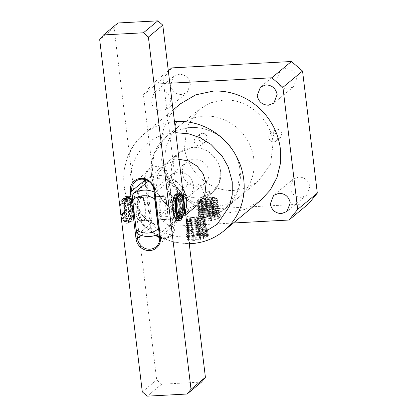 <?xml version="1.0" encoding="UTF-8"?>
<svg xmlns="http://www.w3.org/2000/svg" width="417" height="417" viewBox="0 0 417 417"><rect width="100%" height="100%" fill="white"/><g stroke="black" fill="none" stroke-linecap="round" stroke-linejoin="round"><path stroke-width="0.31" stroke-dasharray="2.08 1.56" d="M201.124 235.287L200.744 235.605C205.206 235.292 207.583 235.443 207.885 236.058L207.666 236.694L202.297 239.019L194.989 240.38L192.659 240.385L186.884 239.301L187.197 237.726L197.45 235.511L201.124 235.287L200.608 234.651L200.744 235.605M260.651 200.4L245.431 209.318L227.958 213.035C196.11 215.584 163.912 187.89 160.795 155.275L160.764 140.602L164.204 126.601L170.913 114.081L180.509 103.76M207.885 236.058C207.525 234.953 205.091 234.427 200.582 234.474C194.52 234.766 190.334 235.558 188.025 236.851L187.608 237.429L188.015 237.862L194.765 238.18C200.749 237.56 204.862 236.434 207.113 234.807L207.499 233.979L200.301 232.477C194.317 232.759 190.188 233.536 187.911 234.813L187.499 235.376L187.89 235.803L194.557 236.121C200.457 235.501 204.518 234.39 206.738 232.785L207.113 231.967L200.014 230.476L191.32 231.508L187.796 232.775L187.389 233.332L187.77 233.749L194.348 234.057C200.17 233.442 204.174 232.347 206.363 230.757L206.738 229.949L199.733 228.474C193.91 228.745 189.891 229.501 187.676 230.737L187.275 231.284L187.645 231.69L194.14 231.993C199.884 231.388 203.83 230.299 205.988 228.735L206.358 227.932L199.446 226.473C193.707 226.739 189.745 227.479 187.561 228.698L187.165 229.235L187.53 229.637L193.936 229.929C199.592 229.329 203.486 228.255 205.617 226.712L205.977 225.92L199.164 224.471C193.504 224.732 189.594 225.461 187.442 226.66L187.056 227.176L187.41 227.578L193.728 227.864C199.305 227.27 203.142 226.212 205.242 224.685L205.597 223.903L198.878 222.475C193.3 222.725 189.448 223.439 187.327 224.622L186.941 225.138L187.301 225.529L193.519 225.8C199.018 225.211 202.798 224.164 204.867 222.657L205.216 221.891L198.596 220.473C193.097 220.718 189.302 221.422 187.207 222.579L186.832 223.09L187.181 223.47L193.311 223.736C198.727 223.158 202.453 222.12 204.492 220.635L204.836 219.874L198.31 218.472C192.894 218.711 189.151 219.399 187.092 220.541L186.717 221.046L187.056 221.411L190.334 221.818L189.459 221.239L185.721 220.76L185.617 219.827L194.921 217.512L205.279 218.086L205.492 219.806L195.286 222.881L185.852 222.819L185.727 221.87L195.187 219.509L205.649 220.093L205.873 221.823L195.474 224.951L185.972 224.872L185.846 223.903L195.338 221.521L206.034 222.105L206.243 223.851L194.781 227.129L186.081 226.926L185.654 226.441L185.961 225.941L195.521 223.533L206.41 224.117L206.618 225.878L196.251 229.032L186.196 228.98L186.086 227.974L196.032 225.514L206.785 226.129L206.983 227.911L197.1 231.002L186.316 231.034L186.201 230.017L196.079 227.536L207.145 228.13L207.364 229.929L197.053 233.108L186.441 233.098L186.31 232.066L190.439 230.497L200.16 229.293L207.52 230.137L207.734 231.956L197.022 235.204L186.561 235.152L186.43 234.104L196.605 231.539L207.885 232.139L208.119 233.973L197.298 237.263L186.686 237.21L186.545 236.142L196.855 233.541L208.265 234.151L208.495 235.996L197.684 239.301L186.884 239.301M301.137 197.309C295.007 197.027 291.28 193.822 289.94 187.681L293.224 179.096L298.676 176.99C304.801 177.267 308.533 180.478 309.867 186.618L306.584 195.203L301.137 197.309M194.848 202.985C188.724 202.709 184.992 199.498 183.657 193.358L186.941 184.773L192.388 182.667C198.513 182.948 202.245 186.154 203.585 192.294L200.296 200.879L194.848 202.985M175.223 219.264C169.099 218.982 165.367 215.777 164.032 209.636L167.316 201.051L172.763 198.945C178.888 199.222 182.62 202.433 183.96 208.573L180.67 217.158L175.223 219.264M181.734 94.617C175.609 94.336 171.877 91.13 170.543 84.99L173.826 76.405L179.274 74.299C185.398 74.575 189.13 77.786 190.47 83.926L187.181 92.511L181.734 94.617M162.109 110.891C155.984 110.614 152.252 107.404 150.918 101.263L154.201 92.678L159.648 90.572C165.773 90.854 169.505 94.06 170.845 100.2L167.561 108.785L162.109 110.891M288.022 88.941C281.897 88.659 278.165 85.449 276.825 79.313L280.109 70.723L285.562 68.617C291.686 68.899 295.418 72.11 296.753 78.245L293.469 86.83L288.022 88.941M189.459 221.239L190.387 219.571L186.983 218.868L187.202 218.487L194.812 216.642L203.814 217.424C203.194 216.934 201.833 216.684 199.748 216.663L203.819 217.366L204.486 218.034L204.148 218.789C202.141 220.259 198.466 221.281 193.123 221.854L186.727 221.224L187.103 220.723C189.167 219.582 192.909 218.889 198.336 218.649L204.194 219.373L204.867 220.051L204.523 220.812C202.485 222.303 198.753 223.34 193.332 223.919L186.842 223.272L187.217 222.761C189.313 221.599 193.113 220.895 198.622 220.65L204.58 221.391L205.247 222.068L204.898 222.84C202.829 224.346 199.045 225.394 193.535 225.983C189.407 226.29 187.212 226.066 186.952 225.31L187.337 224.799C189.459 223.616 193.316 222.902 198.904 222.652L204.95 223.397L205.628 224.08L205.273 224.862C203.173 226.389 199.331 227.453 193.743 228.047L187.061 227.369L187.452 226.838C189.61 225.639 193.519 224.909 199.185 224.654L205.326 225.404L206.008 226.097L205.649 226.89C203.517 228.438 199.618 229.512 193.952 230.111L187.176 229.418L187.572 228.876C189.756 227.656 193.723 226.916 199.472 226.65L205.69 227.411L206.389 228.115L206.024 228.912C203.861 230.481 199.91 231.565 194.16 232.175L187.285 231.466L187.686 230.914L191.168 229.668L199.753 228.652L206.066 229.418L206.769 230.127L206.399 230.94C204.205 232.524 200.196 233.624 194.369 234.234L187.4 233.515L187.806 232.957C190.053 231.696 194.129 230.929 200.04 230.653L206.431 231.425L207.15 232.144L206.775 232.962C204.549 234.573 200.483 235.683 194.577 236.303L187.509 235.558L187.921 234.995C190.199 233.713 194.332 232.936 200.322 232.655L206.811 233.437L207.53 234.156L207.15 234.99C204.893 236.616 200.77 237.742 194.786 238.368L187.619 237.607L188.036 237.033C190.35 235.735 194.536 234.943 200.608 234.651M198.784 197.981C185.57 199.034 172.216 187.551 170.923 174.019L172.336 162.124L179.102 152.653L192.659 147.41C205.873 146.351 219.227 157.84 220.52 171.371L219.107 183.261L212.342 192.737L198.784 197.981M197.939 204.684L184.392 209.918C171.178 210.971 157.824 199.482 156.531 185.956L157.944 174.061L164.705 164.585L179.029 159.315M202.349 133.278C205.07 133.404 206.728 134.832 207.322 137.558L205.862 141.373L203.439 142.312C200.718 142.187 199.06 140.764 198.466 138.032L199.925 134.217L202.349 133.278M203.069 141.087A4.65 4.326 -129.7 0 0 200.212 137.214A4.65 4.326 -129.7 0 0 195.672 137.746A4.65 4.326 -129.7 0 0 194.213 141.561A4.65 4.326 -129.7 0 0 197.069 145.434A4.65 4.326 -129.7 0 0 201.609 144.902A4.65 4.326 -129.7 0 0 203.069 141.087M278.061 138.324C275.34 138.199 273.682 136.776 273.088 134.045L274.548 130.229L276.971 129.296C279.692 129.416 281.35 130.844 281.944 133.576L280.485 137.391L278.061 138.324M268.835 137.574A4.65 4.326 -129.7 0 0 273.807 141.853A4.65 4.326 -129.7 0 0 276.231 140.915A4.65 4.326 -129.7 0 0 277.691 137.099A4.65 4.326 -129.7 0 0 272.718 132.82A4.65 4.326 -129.7 0 0 270.294 133.758A4.65 4.326 -129.7 0 0 268.835 137.574M234.286 190.397C210.7 192.284 186.847 171.768 184.538 147.608L187.061 126.372L199.138 109.452L210.413 102.843L223.356 100.09C246.947 98.204 270.8 118.715 273.109 142.875L270.581 164.116L258.504 181.035L247.234 187.64L234.286 190.397M151.434 175.062C153.748 199.222 177.595 219.733 201.187 217.846L214.13 215.094L225.404 208.484L237.482 191.565L240.01 170.329C237.695 146.169 213.848 125.653 190.256 127.539L177.314 130.297L166.039 136.901L153.962 153.821L151.434 175.062M203.34 221.073C210.481 220.885 215.844 219.702 219.436 217.512L219.827 216.673L212.529 215.151C206.467 215.443 202.281 216.235 199.972 217.528L199.561 218.107L199.962 218.539L206.712 218.862C212.696 218.237 216.814 217.111 219.061 215.49L219.446 214.656L212.248 213.155C206.264 213.436 202.136 214.213 199.858 215.49L199.446 216.058L199.837 216.48L206.504 216.798C212.409 216.178 216.47 215.068 218.685 213.462L219.066 212.644L211.961 211.153L203.267 212.185L199.743 213.452L199.336 214.01L199.717 214.427L206.3 214.734C212.117 214.124 216.126 213.024 218.315 211.435L218.685 210.627L211.68 209.157C205.857 209.423 201.838 210.178 199.623 211.414L199.227 211.961L199.592 212.368L206.092 212.67C211.831 212.065 215.782 210.981 217.94 209.412L218.305 208.615L211.393 207.155C205.654 207.416 201.692 208.156 199.508 209.376L199.112 209.913L199.477 210.314L205.883 210.606C211.544 210.006 215.438 208.933 217.565 207.39L217.924 206.597L211.111 205.154C205.451 205.409 201.547 206.139 199.389 207.338L199.003 207.854L199.357 208.26L205.675 208.542C211.252 207.953 215.094 206.889 217.189 205.362L217.544 204.585L210.825 203.152C205.247 203.402 201.395 204.121 199.274 205.3L198.888 205.821L199.248 206.207L205.466 206.478C210.966 205.894 214.75 204.846 216.814 203.34L217.163 202.568L210.543 201.15C205.044 201.395 201.249 202.099 199.154 203.256L198.779 203.772L199.128 204.148L205.258 204.419C210.679 203.835 214.406 202.798 216.439 201.312L216.783 200.551L210.262 199.154C204.841 199.394 201.103 200.082 199.039 201.218L198.669 201.724L199.003 202.089L202.281 202.495L201.406 201.922L202.334 200.249L198.93 199.545L199.154 199.164L206.764 197.319L215.761 198.106C215.141 197.616 213.785 197.361 211.695 197.345L215.771 198.044L216.439 198.716L216.095 199.467C214.088 200.937 210.413 201.958 205.07 202.537L198.68 201.901L199.05 201.401C201.114 200.259 204.856 199.571 210.283 199.326L216.142 200.051L216.819 200.728L216.47 201.489C214.432 202.98 210.7 204.017 205.279 204.601L198.789 203.949L199.164 203.439C201.26 202.276 205.065 201.578 210.569 201.328L216.527 202.068L217.194 202.745L216.845 203.517C214.776 205.023 210.992 206.076 205.487 206.66C201.359 206.968 199.164 206.743 198.899 205.988L199.284 205.477C201.411 204.299 205.268 203.579 210.851 203.329L216.897 204.075L217.575 204.763L217.221 205.539C215.12 207.072 211.278 208.13 205.696 208.724L199.013 208.047L199.399 207.515C201.557 206.316 205.472 205.586 211.138 205.331L217.273 206.087L217.955 206.775L217.596 207.567C215.464 209.115 211.565 210.189 205.899 210.788L199.123 210.095L199.519 209.558C201.703 208.338 205.67 207.593 211.419 207.327L217.638 208.088L218.336 208.792L217.971 209.595C215.808 211.158 211.857 212.248 206.107 212.852L199.232 212.144L199.634 211.596L203.121 210.345L211.706 209.329L218.013 210.095L218.716 210.809L218.346 211.617C216.152 213.202 212.144 214.302 206.316 214.917L199.347 214.192L199.753 213.634C202 212.373 206.081 211.607 211.987 211.33L218.378 212.102L219.097 212.821L218.722 213.645C216.496 215.25 212.43 216.36 206.524 216.981L199.456 216.241L199.868 215.672C202.146 214.395 206.285 213.613 212.274 213.332L218.758 214.114L219.478 214.838L219.097 215.667C216.84 217.293 212.722 218.419 206.733 219.045L199.571 218.284L199.983 217.71C202.297 216.413 206.488 215.62 212.555 215.334L212.691 216.282L202.198 217.882L199.79 220.452L203.34 221.073C210.502 221.104 215.907 220.134 219.556 218.148L219.962 217.413L212.691 216.282M201.406 201.922L197.674 201.437L197.564 200.504L206.874 198.19L217.226 198.763L217.439 200.483L216.439 201.312M202.281 202.495L202.209 201.599L204.971 201.567C210.298 201.171 213.978 200.322 216.016 199.024L216.371 198.383L211.695 197.345M204.721 199.628L208.307 198.805C209.939 198.753 210.59 198.93 210.257 199.331L206.676 200.16C205.039 200.207 204.393 200.03 204.721 199.628L203.814 192.107C203.48 192.508 204.132 192.685 205.763 192.638L209.464 191.612L210.257 199.331M209.35 191.81C209.683 191.408 209.032 191.231 207.4 191.283L203.814 192.107M169.818 83.233L152.122 84.182L143.427 94.831L158.184 216.777L169.391 226.415L233.405 222.996M188.369 236.512L187.614 236.559C162.698 240.223 131.235 213.165 130.401 187.348L130.359 186.978C127.983 165.83 138.705 151.658 142.979 147.43L146.586 143.98L151.939 140.018L157.188 137.136L163.448 134.733C166.498 133.701 170.365 133.023 175.046 132.7L175.802 132.669M192.659 240.385L202.297 239.019M208.119 233.973L207.113 234.807M207.734 231.956L206.738 232.785M169.391 226.415L189.016 210.137L308.611 203.751M189.016 210.137L177.809 200.504L158.184 216.777M143.427 94.831L163.052 78.558L177.809 200.504M168.312 70.754L152.122 84.182M163.052 78.558L171.747 67.903M217.439 200.483L207.239 203.559L197.799 203.496L197.674 202.547L207.134 200.191L217.596 200.77L217.82 202.5L207.426 205.628L197.919 205.555L197.794 204.58L207.291 202.203L217.987 202.787L218.19 204.533L206.733 207.812L198.028 207.603L197.601 207.119L197.913 206.618L207.468 204.215L218.357 204.794L218.565 206.556L208.198 209.709L198.148 209.657L198.039 208.656L207.979 206.191L218.732 206.806L218.93 208.589L209.047 211.68L198.263 211.716L198.148 210.7L208.026 208.213L219.092 208.808L219.311 210.611L209 213.785L198.388 213.775L198.257 212.743L202.386 211.174L211.768 209.98L219.467 210.814L219.686 212.634L208.688 215.923L198.508 215.829L198.377 214.781L208.458 212.227L219.832 212.821L220.072 214.651L209.23 217.945L198.633 217.888L198.492 216.819L209.245 214.176L220.218 214.833L220.447 216.673L219.436 217.512M220.447 216.673L209.678 219.973L198.742 219.941L198.617 218.852L213.071 215.97L212.555 215.334M220.067 214.651L219.061 215.49M219.681 212.634L218.685 213.462M207.358 229.929L206.363 230.757M206.983 227.906L205.988 228.735M206.618 225.878L205.617 226.712M186.941 225.138L187.337 224.799M219.306 210.606L218.315 211.435M218.93 208.589L217.94 209.412M218.565 206.556L217.565 207.39M206.243 223.851L205.242 224.685M198.888 205.821L199.284 205.477M205.873 221.823L204.867 222.657M205.487 219.801L204.492 220.635M218.19 204.528L217.189 205.362M190.334 221.818L190.538 220.812L187.097 219.811L189.146 218.378L194.468 217.153L203.402 217.163M190.538 220.812L190.387 219.571M190.261 220.921L193.024 220.89C198.351 220.489 202.031 219.644 204.069 218.346L204.424 217.7L199.748 216.663M217.82 202.5L216.814 203.34M202.209 201.599L199.045 200.488L201.093 199.055L206.415 197.83L215.433 197.877M202.485 201.489L202.334 200.249M240.072 170.272A46.501 43.285 -129.7 0 0 211.513 131.548A46.501 43.285 -129.7 0 0 166.102 136.849A46.501 43.285 -129.7 0 0 151.501 175.004A46.501 43.285 -129.7 0 0 180.066 213.728A46.501 43.285 -129.7 0 0 225.472 208.432A46.501 43.285 -129.7 0 0 240.072 170.272M165.236 163.615A46.501 43.285 50.3 0 1 179.842 125.454A46.501 43.285 50.3 0 1 225.248 120.159A46.501 43.285 50.3 0 1 253.812 158.882A46.501 43.285 50.3 0 1 239.207 197.038A46.501 43.285 50.3 0 1 193.801 202.339A46.501 43.285 50.3 0 1 165.236 163.615M182.531 188.275A26.042 24.238 -129.7 0 0 146.195 179.988M145.147 180.806L145.569 180.457A26.042 24.238 -129.7 0 0 145.147 180.806A26.042 24.238 -129.7 0 0 136.969 202.177A26.042 24.238 -129.7 0 0 152.966 223.861A26.042 24.238 -129.7 0 0 178.393 220.895A26.042 24.238 -129.7 0 0 185.289 211.059M220.588 171.314A26.042 24.238 -129.7 0 0 204.591 149.63A26.042 24.238 -129.7 0 0 179.164 152.596A26.042 24.238 -129.7 0 0 170.986 173.967A26.042 24.238 -129.7 0 0 186.983 195.651A26.042 24.238 -129.7 0 0 212.409 192.685A26.042 24.238 -129.7 0 0 220.588 171.314M138.105 234.166L151.84 222.772L146.94 182.281A23.873 22.221 -129.7 0 0 137.725 203.152A23.873 22.221 -129.7 0 0 151.84 222.772A23.873 22.221 -129.7 0 0 173.983 221.589A23.873 22.221 -129.7 0 0 183.199 200.723A23.873 22.221 -129.7 0 0 169.083 181.098A23.873 22.221 -129.7 0 0 148.614 181.275M165.122 220.327A12.786 3.847 86.9 0 0 167.217 204.924A12.786 3.847 86.9 0 0 162.114 195.49A12.786 3.847 86.9 0 0 161.76 195.854A12.786 3.847 86.9 0 0 159.779 208.114A12.786 3.847 86.9 0 0 163.057 220.093A12.786 3.847 86.9 0 0 165.122 220.327M161.144 196.678A11.624 3.492 -93.1 0 1 161.89 196.36A11.624 3.492 -93.1 0 1 165.914 206.509A11.624 3.492 -93.1 0 1 163.876 219.259A11.624 3.492 -93.1 0 1 163.13 219.577A11.624 3.492 -93.1 0 1 161.999 219.045A11.624 3.492 -93.1 0 1 159.023 208.156A11.624 3.492 -93.1 0 1 160.821 197.012A11.624 3.492 -93.1 0 1 161.144 196.678M139.971 196.673A12.786 3.847 -93.1 0 1 142.035 196.907A12.786 3.847 -93.1 0 1 145.314 208.886A12.786 3.847 -93.1 0 1 143.333 221.146A12.786 3.847 -93.1 0 1 142.979 221.51A12.786 3.847 -93.1 0 1 137.876 212.076A12.786 3.847 -93.1 0 1 139.971 196.673M143.948 220.322A11.624 3.492 86.9 0 0 144.272 219.988A11.624 3.492 86.9 0 0 146.07 208.844A11.624 3.492 86.9 0 0 143.094 197.955A11.624 3.492 86.9 0 0 141.962 197.423A11.624 3.492 86.9 0 0 141.217 197.741A11.624 3.492 86.9 0 0 139.179 210.491A11.624 3.492 86.9 0 0 143.203 220.64A11.624 3.492 86.9 0 0 143.948 220.322M159.174 233.65A23.873 22.221 -129.7 0 0 160.248 232.983L173.983 221.589L169.083 181.098L155.348 192.492A23.873 22.221 -129.7 0 0 154.128 191.945M154.816 197.622L155.348 192.492M160.248 232.983L158.684 229.59M193.373 184.95A13.949 12.984 -129.7 0 0 184.804 173.331A13.949 12.984 -129.7 0 0 171.184 174.921A13.949 12.984 -129.7 0 0 166.8 186.368A13.949 12.984 -129.7 0 0 175.369 197.986A13.949 12.984 -129.7 0 0 188.99 196.397A13.949 12.984 -129.7 0 0 193.373 184.95M182.5 173.352A13.949 12.984 50.3 0 1 186.884 161.9A13.949 12.984 50.3 0 1 200.504 160.31A13.949 12.984 50.3 0 1 209.073 171.929A13.949 12.984 50.3 0 1 204.69 183.376A13.949 12.984 50.3 0 1 191.069 184.966A13.949 12.984 50.3 0 1 182.5 173.352M177.162 218.544A11.624 3.492 -93.1 0 1 176.417 218.868A11.624 3.492 -93.1 0 1 175.286 218.331A11.624 3.492 -93.1 0 1 172.523 209.97A11.624 3.492 -93.1 0 1 174.108 196.298A11.624 3.492 -93.1 0 1 174.431 195.969A11.624 3.492 -93.1 0 1 175.176 195.651A11.624 3.492 -93.1 0 1 179.065 204.544A11.624 3.492 -93.1 0 1 177.162 218.544M175.401 194.781A12.786 3.847 86.9 0 0 175.046 195.146A12.786 3.847 86.9 0 0 173.065 207.405A12.786 3.847 86.9 0 0 176.339 219.384A12.786 3.847 86.9 0 0 178.408 219.618A12.786 3.847 86.9 0 0 180.504 204.215A12.786 3.847 86.9 0 0 175.401 194.781M160.347 210.621A11.624 3.492 -93.1 0 1 163 196.298A11.624 3.492 -93.1 0 1 166.889 205.195A11.624 3.492 -93.1 0 1 164.241 219.519A11.624 3.492 -93.1 0 1 160.347 210.621M169.052 178.174A12.786 11.9 -129.7 0 0 155.369 166.409A12.786 11.9 -129.7 0 0 144.694 179.477L150.433 226.89A12.786 11.9 -129.7 0 0 164.116 238.654A12.786 11.9 -129.7 0 0 174.791 225.587L169.052 178.174L167.618 178.507A11.624 10.821 -129.7 0 0 155.181 167.811A11.624 10.821 -129.7 0 0 149.124 170.152A11.624 10.821 -129.7 0 0 145.476 179.691L144.694 179.477M126.685 197.382A12.786 3.847 86.9 0 0 124.589 212.785A12.786 3.847 86.9 0 0 129.692 222.219A12.786 3.847 86.9 0 0 130.047 221.854A12.786 3.847 86.9 0 0 132.027 209.595A12.786 3.847 86.9 0 0 128.754 197.616A12.786 3.847 86.9 0 0 126.685 197.382M127.93 198.456A11.624 3.492 86.9 0 0 125.898 211.2A11.624 3.492 86.9 0 0 129.916 221.349A11.624 3.492 86.9 0 0 130.662 221.031A11.624 3.492 86.9 0 0 130.985 220.702A11.624 3.492 86.9 0 0 132.788 209.558A11.624 3.492 86.9 0 0 129.807 198.669A11.624 3.492 86.9 0 0 128.676 198.132A11.624 3.492 86.9 0 0 127.93 198.456M142.843 220.379A11.624 3.492 -93.1 0 1 142.093 220.702A11.624 3.492 -93.1 0 1 138.074 210.549A11.624 3.492 -93.1 0 1 140.107 197.804A11.624 3.492 -93.1 0 1 140.857 197.481A11.624 3.492 -93.1 0 1 144.876 207.635A11.624 3.492 -93.1 0 1 142.843 220.379M201.526 382.087L161.671 384.213L156.698 379.934L114.076 27.73L117.959 22.982M153.878 189.897L167.618 178.507L173.357 225.92L159.617 237.309M136.541 230.773L132.674 198.805M142.306 391.871L156.698 379.934M161.671 384.213L147.279 396.15M114.076 27.73L99.684 39.667M150.433 226.89L151.215 227.103L145.893 183.146M141.201 235.407L151.215 227.103A11.624 10.821 -129.7 0 0 155.812 235.23M159.612 237.268A11.624 10.821 -129.7 0 0 169.703 235.459A11.624 10.821 -129.7 0 0 173.357 225.92L174.791 225.587M179.263 195.761A2.325 0.698 -93.1 0 1 179.409 195.698A2.325 0.698 -93.1 0 1 180.217 197.726A2.325 0.698 -93.1 0 1 179.81 200.275A2.325 0.698 -93.1 0 1 179.659 200.337A2.325 0.698 -93.1 0 1 178.857 198.31A2.325 0.698 -93.1 0 1 179.263 195.761M181.098 196.652A2.325 0.698 86.9 0 0 181.192 199.034A2.325 0.698 86.9 0 0 181.875 200.223A2.325 0.698 86.9 0 0 182.02 200.155A2.325 0.698 86.9 0 0 182.453 198.555M181.348 212.993A2.325 0.698 86.9 0 0 181.755 210.444A2.325 0.698 86.9 0 0 180.952 208.417A2.325 0.698 86.9 0 0 180.801 208.479A2.325 0.698 86.9 0 0 180.394 211.028A2.325 0.698 86.9 0 0 181.197 213.061A2.325 0.698 86.9 0 0 181.348 212.993M183.563 212.878A2.325 0.698 86.9 0 0 183.97 210.33A2.325 0.698 86.9 0 0 183.167 208.297A2.325 0.698 86.9 0 0 183.016 208.364A2.325 0.698 86.9 0 0 182.61 210.913A2.325 0.698 86.9 0 0 183.412 212.941A2.325 0.698 86.9 0 0 183.563 212.878M179.628 193.759A17.519 5.265 -93.1 0 1 181.166 199.008A1.162 0.349 -93.1 0 1 181.02 200.681L179.274 202.125A1.162 0.349 -93.1 0 1 179.201 202.162A1.162 0.349 -93.1 0 1 178.888 201.687A9.299 2.794 86.9 0 0 176.407 197.913A9.299 2.794 86.9 0 0 175.812 198.169A9.299 2.794 86.9 0 0 174.181 208.364A9.299 2.794 86.9 0 0 177.402 216.486A9.299 2.794 86.9 0 0 177.996 216.23A9.299 2.794 86.9 0 0 179.737 208.714A1.162 0.349 -93.1 0 1 179.956 207.77L181.703 206.326A1.162 0.349 -93.1 0 1 181.776 206.29A1.162 0.349 -93.1 0 1 182.193 207.473A17.519 5.265 -93.1 0 1 182.088 214.077L180.796 215.151A3.487 1.048 86.9 0 0 180.316 216.194A13.37 4.019 -93.1 0 1 178.476 220.181A13.37 4.019 -93.1 0 1 177.616 220.546M183.522 214.604L183.011 215.031A3.487 1.048 86.9 0 0 182.531 216.074A13.37 4.019 -93.1 0 1 182.239 217.189M183.183 200.603L181.489 202.01A1.162 0.349 -93.1 0 1 181.416 202.042A1.162 0.349 -93.1 0 1 181.103 201.567A9.299 2.794 86.9 0 0 178.622 197.794A9.299 2.794 86.9 0 0 178.023 198.049A9.299 2.794 86.9 0 0 176.396 208.245A9.299 2.794 86.9 0 0 179.612 216.366A9.299 2.794 86.9 0 0 180.212 216.11A9.299 2.794 86.9 0 0 181.953 208.594A1.162 0.349 -93.1 0 1 182.172 207.656L183.918 206.207A1.162 0.349 -93.1 0 1 183.991 206.175A1.162 0.349 -93.1 0 1 184.105 206.227M176.193 193.848A13.37 4.019 -93.1 0 1 177.715 194.703A3.487 1.048 86.9 0 0 178.111 194.927A3.487 1.048 86.9 0 0 178.335 194.833L179.315 194.02M182.088 214.077L184.298 213.963M175.317 195.922A11.624 3.492 86.9 0 0 173.279 208.667A11.624 3.492 86.9 0 0 177.303 218.821A11.624 3.492 86.9 0 0 178.049 218.498A11.624 3.492 86.9 0 0 180.081 205.753A11.624 3.492 86.9 0 0 176.063 195.604A11.624 3.492 86.9 0 0 175.317 195.922M129.114 221.114A11.624 3.492 -93.1 0 1 128.368 221.432A11.624 3.492 -93.1 0 1 124.344 211.283A11.624 3.492 -93.1 0 1 126.382 198.539A11.624 3.492 -93.1 0 1 127.128 198.216A11.624 3.492 -93.1 0 1 131.147 208.364A11.624 3.492 -93.1 0 1 129.114 221.114M176.172 209.522A10.461 3.143 86.9 0 0 179.675 217.528A10.461 3.143 86.9 0 0 182.062 204.638A10.461 3.143 86.9 0 0 178.559 196.631A10.461 3.143 86.9 0 0 176.172 209.522M173.738 209.652A10.461 3.143 86.9 0 0 177.241 217.658A10.461 3.143 86.9 0 0 179.628 204.768A10.461 3.143 86.9 0 0 176.125 196.761A10.461 3.143 86.9 0 0 173.738 209.652M126.518 199.665A10.461 3.143 86.9 0 0 124.688 211.138A10.461 3.143 86.9 0 0 128.306 220.275A10.461 3.143 86.9 0 0 128.978 219.983A10.461 3.143 86.9 0 0 130.808 208.51A10.461 3.143 86.9 0 0 127.19 199.378A10.461 3.143 86.9 0 0 126.518 199.665M126.539 220.113A10.461 3.143 -93.1 0 1 125.871 220.4A10.461 3.143 -93.1 0 1 122.249 211.268A10.461 3.143 -93.1 0 1 124.084 199.795A10.461 3.143 -93.1 0 1 124.751 199.508A10.461 3.143 -93.1 0 1 128.373 208.641A10.461 3.143 -93.1 0 1 126.539 220.113M178.497 195.474A11.624 3.492 -93.1 0 1 182.521 205.623A11.624 3.492 -93.1 0 1 180.483 218.367A11.624 3.492 -93.1 0 1 179.737 218.69M128.582 207.244A11.624 3.492 -93.1 0 1 125.929 221.563A11.624 3.492 -93.1 0 1 122.04 212.67A11.624 3.492 -93.1 0 1 124.688 198.346A11.624 3.492 -93.1 0 1 128.582 207.244M127.805 207.285A11.624 3.492 -93.1 0 1 125.157 221.604A11.624 3.492 -93.1 0 1 124.026 221.073A11.624 3.492 -93.1 0 1 121.264 212.706A11.624 3.492 -93.1 0 1 122.848 199.039A11.624 3.492 -93.1 0 1 123.917 198.388A11.624 3.492 -93.1 0 1 127.805 207.285M181.583 217.997A11.624 3.492 86.9 0 0 183.162 204.325A11.624 3.492 86.9 0 0 180.405 195.964M120.268 209.756A10.461 3.143 -93.1 0 1 121.91 200.191A10.461 3.143 -93.1 0 1 126.372 207.614A10.461 3.143 -93.1 0 1 125.95 217.695A10.461 3.143 -93.1 0 1 122.968 220.025A10.461 3.143 -93.1 0 1 120.909 215.068M128.332 198.482A2.325 0.698 -93.1 0 1 128.483 198.419A2.325 0.698 -93.1 0 1 129.286 200.447A2.325 0.698 -93.1 0 1 128.879 202.996A2.325 0.698 -93.1 0 1 128.733 203.058A2.325 0.698 -93.1 0 1 127.925 201.03A2.325 0.698 -93.1 0 1 128.332 198.482M131.094 202.876A2.325 0.698 86.9 0 0 131.501 200.327A2.325 0.698 86.9 0 0 130.698 198.299A2.325 0.698 86.9 0 0 130.547 198.362A2.325 0.698 86.9 0 0 130.14 200.911A2.325 0.698 86.9 0 0 130.943 202.943A2.325 0.698 86.9 0 0 131.094 202.876M130.422 215.714A2.325 0.698 86.9 0 0 130.829 213.165A2.325 0.698 86.9 0 0 130.021 211.138A2.325 0.698 86.9 0 0 129.875 211.2A2.325 0.698 86.9 0 0 129.468 213.749A2.325 0.698 86.9 0 0 130.271 215.782A2.325 0.698 86.9 0 0 130.422 215.714M132.632 215.599A2.325 0.698 86.9 0 0 133.039 213.051A2.325 0.698 86.9 0 0 132.236 211.018A2.325 0.698 86.9 0 0 132.09 211.085A2.325 0.698 86.9 0 0 131.678 213.634A2.325 0.698 86.9 0 0 132.486 215.662A2.325 0.698 86.9 0 0 132.632 215.599M129.76 222.782A13.37 4.019 -93.1 0 1 128.905 223.152A13.37 4.019 -93.1 0 1 124.276 211.476A13.37 4.019 -93.1 0 1 126.617 196.819A13.37 4.019 -93.1 0 1 127.477 196.454A13.37 4.019 -93.1 0 1 128.999 197.309A3.487 1.048 86.9 0 0 129.4 197.528A3.487 1.048 86.9 0 0 129.624 197.434L130.912 196.365A17.519 5.265 -93.1 0 1 132.45 201.609A1.162 0.349 -93.1 0 1 132.304 203.282L130.557 204.731A1.162 0.349 -93.1 0 1 130.485 204.763A1.162 0.349 -93.1 0 1 130.177 204.288A9.299 2.794 86.9 0 0 127.696 200.514A9.299 2.794 86.9 0 0 127.096 200.77A9.299 2.794 86.9 0 0 125.47 210.966A9.299 2.794 86.9 0 0 128.686 219.087A9.299 2.794 86.9 0 0 129.28 218.831A9.299 2.794 86.9 0 0 131.027 211.315A1.162 0.349 -93.1 0 1 131.246 210.377L132.987 208.927A1.162 0.349 -93.1 0 1 133.065 208.896A1.162 0.349 -93.1 0 1 133.476 210.074A17.519 5.265 -93.1 0 1 133.372 216.684L132.08 217.752A3.487 1.048 86.9 0 0 131.6 218.795A13.37 4.019 -93.1 0 1 129.76 222.782M127.545 222.902A13.37 4.019 -93.1 0 1 126.69 223.267A13.37 4.019 -93.1 0 1 122.066 211.596A13.37 4.019 -93.1 0 1 124.407 196.939A13.37 4.019 -93.1 0 1 125.262 196.569A13.37 4.019 -93.1 0 1 126.789 197.423A3.487 1.048 86.9 0 0 127.185 197.648A3.487 1.048 86.9 0 0 127.409 197.554L128.702 196.48A17.519 5.265 -93.1 0 1 130.24 201.729A1.162 0.349 -93.1 0 1 130.094 203.402L128.347 204.846A1.162 0.349 -93.1 0 1 128.269 204.883A1.162 0.349 -93.1 0 1 127.962 204.408A9.299 2.794 86.9 0 0 125.481 200.634A9.299 2.794 86.9 0 0 124.881 200.89A9.299 2.794 86.9 0 0 123.255 211.085A9.299 2.794 86.9 0 0 126.471 219.206A9.299 2.794 86.9 0 0 127.07 218.951A9.299 2.794 86.9 0 0 128.811 211.435A1.162 0.349 -93.1 0 1 129.03 210.491L130.776 209.047A1.162 0.349 -93.1 0 1 130.849 209.011A1.162 0.349 -93.1 0 1 131.261 210.194A17.519 5.265 -93.1 0 1 131.157 216.798L129.869 217.872A3.487 1.048 86.9 0 0 129.385 218.915A13.37 4.019 -93.1 0 1 127.545 222.902M130.912 196.365L128.702 196.48M131.157 216.798L133.372 216.684M174.468 121.649A62.774 58.432 -129.7 0 0 143.875 134.138A62.774 58.432 -129.7 0 0 124.162 185.654A62.774 58.432 -129.7 0 0 191.325 243.419A62.774 58.432 -129.7 0 0 224.018 230.778M187.614 236.559L189.047 242.1M190.725 243.674L191.325 243.419M174.999 126.012L175.046 132.7M191.168 229.668L190.439 230.497L191.32 231.508M203.121 210.345L202.386 211.174L203.267 212.185M186.952 225.31L185.654 226.441L187.061 227.369M198.899 205.988L197.601 207.119L199.003 207.854M182.531 216.074L180.316 216.194M178.888 201.687L181.103 201.567M181.02 200.681L183.235 200.561M183.381 198.888L181.166 199.008M178.335 194.833L180.092 194.739M177.715 194.703L179.93 194.588M180.796 215.151L183.011 215.031M184.403 207.353L182.193 207.473M183.918 206.207L181.703 206.326M179.956 207.77L182.172 207.656M181.953 208.594L179.737 208.714M181.489 202.01L179.274 202.125M131.6 218.795L129.385 218.915M127.962 204.408L130.177 204.288M130.094 203.402L132.304 203.282M132.45 201.609L130.24 201.729M127.409 197.554L129.624 197.434M126.789 197.423L128.999 197.309M129.869 217.872L132.08 217.752M133.476 210.074L131.261 210.194M132.987 208.927L130.776 209.047M129.03 210.491L131.246 210.377M131.027 211.315L128.811 211.435M130.557 204.731L128.347 204.846M293.224 179.096L273.599 195.37M186.941 184.773L167.316 201.051M173.826 76.405L154.201 92.678M280.109 70.723L260.484 87.002M179.096 152.648L164.705 164.585M195.672 137.746L199.925 134.217M274.548 130.229L270.294 133.758M199.138 109.452L166.039 136.901M173.05 109.942L143.875 134.138L134.065 144.689L127.227 157.459L123.75 171.674L123.807 186.488L127.383 201.041L134.253 214.494L144.011 226.077L156.099 235.125M186.561 235.146L187.89 235.803M186.686 237.205L188.015 237.862M208.495 235.996L207.666 236.694M306.584 195.203L286.959 211.476M200.296 200.879L180.67 217.158M187.186 92.511L167.561 108.785M293.469 86.83L273.844 103.108M187.197 237.726L187.911 237.127M207.52 230.137L206.066 229.418M186.43 234.104L187.671 233.056M207.885 232.139L206.431 231.425M186.545 236.142L187.786 235.094M208.265 234.151L206.811 233.431M159.581 237.018L174.087 242.241L189.245 243.737M219.827 216.673L219.962 217.413M198.508 215.829L199.837 216.48M198.633 217.888L199.962 218.539M198.747 219.941L199.79 220.457M212.347 192.737L197.955 204.674M187.77 233.749L186.441 233.093M187.645 231.69L186.316 231.034M187.53 229.637L186.201 228.98M201.609 144.902L205.862 141.373M280.485 137.391L276.231 140.915M219.467 210.814L218.013 210.1M198.377 214.781L199.618 213.739M219.832 212.821L218.378 212.102M198.492 216.819L199.738 215.771M220.218 214.833L218.758 214.114M198.617 218.852L199.863 217.804M185.961 225.941L187.207 224.893M206.41 224.117L204.95 223.397M186.086 227.974L187.332 226.931M206.785 226.123L205.326 225.409M186.201 230.017L187.442 228.975M207.145 228.13L205.69 227.411M186.31 232.066L187.556 231.018M199.717 214.427L198.393 213.77M199.592 212.368L198.263 211.711M199.477 210.314L198.148 209.657M258.504 181.035L225.404 208.484M197.913 206.618L199.154 205.576M218.357 204.794L216.897 204.075M198.039 208.656L199.279 207.609M218.732 206.806L217.273 206.087M198.148 210.7L199.394 209.652M219.092 208.808L217.638 208.088M198.257 212.743L199.503 211.695M187.41 227.583L186.081 226.926M187.301 225.529L185.972 224.872M187.181 223.47L185.852 222.814M187.056 221.411L185.727 220.755M187.092 222.855L185.846 223.903M204.58 221.385L206.034 222.105M185.617 219.827L187.207 218.487M205.273 218.086L203.819 217.366M185.727 221.87L186.967 220.822M205.649 220.093L204.194 219.373M199.357 208.26L198.028 207.603M199.248 206.207L197.919 205.55M199.128 204.148L197.799 203.496M199.003 202.089L197.674 201.432M204.424 217.7L204.486 218.034M187.097 219.811L186.983 218.868M199.039 203.532L197.794 204.58M216.527 202.068L217.982 202.787M197.564 200.504L199.154 199.164M217.221 198.763L215.771 198.049M197.674 202.547L198.919 201.5M217.596 200.77L216.142 200.051M216.371 198.383L216.439 198.716M199.045 200.488L198.93 199.545M166.102 136.849L179.842 125.454M146.153 179.972L179.164 152.596M143.094 197.955L142.035 196.907M144.272 219.988L143.333 221.146M141.962 197.423L161.89 196.36M225.472 208.432L239.207 197.038M178.393 220.895L185.742 214.802M197.966 204.664L212.409 192.685M161.999 219.045L163.057 220.093M160.821 197.012L161.76 195.854M143.203 220.64L163.13 219.577M171.184 174.921L186.884 161.9M188.99 196.397L204.69 183.376M175.286 218.331L176.339 219.384M174.108 196.298L175.046 195.146M163 196.298L175.176 195.651M129.916 221.349L142.093 220.702M164.241 219.519L176.417 218.868M155.968 246.848L169.703 235.459M135.389 181.541L149.124 170.152M129.807 198.669L128.754 197.616M130.985 220.702L130.047 221.854M128.676 198.132L140.857 197.481M181.624 195.578L179.409 195.698M183.167 208.297L180.952 208.417M178.622 197.794L176.407 197.913M179.612 216.366L177.402 216.486M181.875 200.223L179.659 200.337M183.412 212.941L181.197 213.061M180.326 194.807L178.111 194.927M183.991 206.175L181.776 206.29M181.416 202.042L179.201 202.162M177.303 218.821L128.368 221.432M179.675 217.528L177.241 217.658M128.306 220.275L125.871 220.4M125.929 221.563L125.157 221.604M122.968 220.025L124.026 221.073M176.063 195.604L127.128 198.216M178.559 196.631L176.125 196.761M127.19 199.378L124.751 199.508M124.688 198.346L123.917 198.388M121.91 200.191L122.848 199.039M130.698 198.299L128.483 198.419M132.236 211.018L130.021 211.138M128.905 223.152L126.69 223.267M127.696 200.514L125.481 200.634M128.686 219.087L126.471 219.206M130.943 202.943L128.733 203.058M132.486 215.662L130.271 215.782M129.4 197.528L127.185 197.648M127.477 196.454L125.262 196.569M133.065 208.896L130.849 209.011M130.485 204.763L128.269 204.883"/><path stroke-width="0.63" d="M173.05 109.942L180.509 103.76L195.724 94.841L213.202 91.12A62.774 58.432 50.3 0 1 280.365 148.885L280.396 163.553L276.956 177.553L270.242 190.079L260.651 200.4L224.018 230.778A62.774 58.432 -129.7 0 0 243.731 179.263A62.774 58.432 -129.7 0 0 176.568 121.503A62.774 58.432 -129.7 0 0 174.468 121.649M281.511 213.582C275.382 213.306 271.655 210.095 270.315 203.955L273.599 195.37L279.051 193.264C285.176 193.545 288.908 196.751 290.242 202.891L286.959 211.476L281.511 213.582M268.397 105.214C262.272 104.933 258.54 101.727 257.2 95.587L260.484 87.002L265.937 84.896C272.061 85.172 275.793 88.383 277.128 94.523L273.844 103.108L268.397 105.214M233.405 222.996L288.986 220.025L297.691 209.381L282.924 87.325L271.827 77.786L169.818 83.233M175.802 132.669L188.802 133.847L200.113 137.699L210.908 144.355L222.152 156.109L228.276 167.035L232.259 181.911L232.222 194.906L229.256 206.577L217.241 224.242L202.235 233.489L188.369 236.512M297.691 209.381L317.316 193.102L308.611 203.751L288.986 220.025M271.827 77.786L291.452 61.508L171.747 67.903L168.312 70.754M291.452 61.508L302.549 71.052L282.924 87.325M317.316 193.102L302.549 71.052M179.029 159.315L188.541 160.962L197.001 166.07L203.162 173.905L206.128 183.303L204.716 195.198L197.939 204.684M185.289 211.059A26.042 24.238 -129.7 0 0 186.571 199.524A26.042 24.238 -129.7 0 0 182.531 188.275M146.195 179.988A26.042 24.238 -129.7 0 0 145.569 180.467L146.153 179.972M148.614 181.275A23.873 22.221 -129.7 0 0 146.94 182.281L133.205 193.676L132.543 200.139L136.145 229.871A19.224 17.889 -129.7 0 0 158.288 228.688L154.686 198.956L154.816 197.622M154.686 198.956A19.224 17.889 -129.7 0 0 143.156 195.75A19.224 17.889 -129.7 0 0 132.543 200.139M154.128 191.945A23.873 22.221 -129.7 0 0 143.917 190.147A23.873 22.221 -129.7 0 0 133.205 193.676M136.145 229.871L138.105 234.166A23.873 22.221 -129.7 0 0 159.174 233.65M158.684 229.59L158.288 228.688M162.786 25.129L148.395 37.066L191.017 389.269L205.409 377.333L162.786 25.129L157.814 20.85L143.422 32.787L148.395 37.066M130.302 191.413L136.041 238.826A12.786 11.9 -129.7 0 0 149.724 250.591A12.786 11.9 -129.7 0 0 160.399 237.523L154.66 190.11A12.786 11.9 -129.7 0 0 140.977 178.346A12.786 11.9 -129.7 0 0 130.302 191.413L131.736 191.08A11.624 10.821 50.3 0 1 135.389 181.541A11.624 10.821 50.3 0 1 146.742 180.217A11.624 10.821 50.3 0 1 153.878 189.897L154.66 190.11M191.017 389.269L187.134 394.018L147.279 396.15L142.306 391.871L99.684 39.667L103.567 34.913L143.422 32.787M205.409 377.333L201.526 382.087L187.134 394.018M103.567 34.913L117.959 22.982L157.814 20.85M160.399 237.523L159.617 237.309L153.878 189.897M159.617 237.309A11.624 10.821 50.3 0 1 155.968 246.848A11.624 10.821 50.3 0 1 144.616 248.178A11.624 10.821 50.3 0 1 137.474 238.493L136.541 230.773M132.674 198.805L131.736 191.08L145.439 179.722M145.893 183.146L145.481 179.732M155.812 235.23A11.624 10.821 -129.7 0 0 159.612 237.268M182.453 198.555A2.325 0.698 86.9 0 0 181.624 195.578A2.325 0.698 86.9 0 0 181.478 195.641A2.325 0.698 86.9 0 0 181.098 196.652M182.239 217.189A13.37 4.019 -93.1 0 1 180.691 220.061A13.37 4.019 -93.1 0 1 179.831 220.431A13.37 4.019 -93.1 0 1 175.208 208.755A13.37 4.019 -93.1 0 1 177.548 194.098A13.37 4.019 -93.1 0 1 178.403 193.733A13.37 4.019 -93.1 0 1 179.93 194.588A3.487 1.048 86.9 0 0 180.326 194.807A3.487 1.048 86.9 0 0 180.551 194.713L181.843 193.644A17.519 5.265 -93.1 0 1 183.381 198.888A1.162 0.349 -93.1 0 1 183.235 200.561L183.183 200.603M179.831 220.431L177.616 220.546A13.37 4.019 -93.1 0 1 172.992 208.875A13.37 4.019 -93.1 0 1 175.333 194.218A13.37 4.019 -93.1 0 1 176.193 193.848L178.403 193.733M179.315 194.02L181.843 193.644M184.105 206.227A1.162 0.349 -93.1 0 1 184.403 207.353A17.519 5.265 -93.1 0 1 184.298 213.963L183.522 214.604M181.463 197.012L180.405 195.964A11.624 3.492 86.9 0 0 179.274 195.432A11.624 3.492 86.9 0 0 178.528 195.75A11.624 3.492 86.9 0 0 176.62 209.751A11.624 3.492 86.9 0 0 180.514 218.649A11.624 3.492 86.9 0 0 181.259 218.326A11.624 3.492 86.9 0 0 181.583 217.997L182.521 216.84A10.461 3.143 86.9 0 0 183.944 204.538A10.461 3.143 86.9 0 0 181.463 197.012A10.461 3.143 86.9 0 0 178.481 199.342A10.461 3.143 86.9 0 0 178.054 209.423A10.461 3.143 86.9 0 0 182.521 216.84M180.514 218.649L179.737 218.69A11.624 3.492 -93.1 0 1 175.719 208.536A11.624 3.492 -93.1 0 1 177.751 195.792A11.624 3.492 -93.1 0 1 178.497 195.474L179.274 195.432M120.909 215.068A10.461 3.143 -93.1 0 1 120.487 212.498A10.461 3.143 -93.1 0 1 120.268 209.756M189.047 242.1L190.725 243.674C203.314 242.918 214.411 238.618 224.018 230.778M176.568 121.503L174.999 126.012M141.201 235.407L137.474 238.493L136.041 238.826M180.092 194.739L180.551 194.713M156.099 235.125L159.581 237.018M189.245 243.737L190.725 243.674M185.742 214.802L197.966 204.664"/></g></svg>
